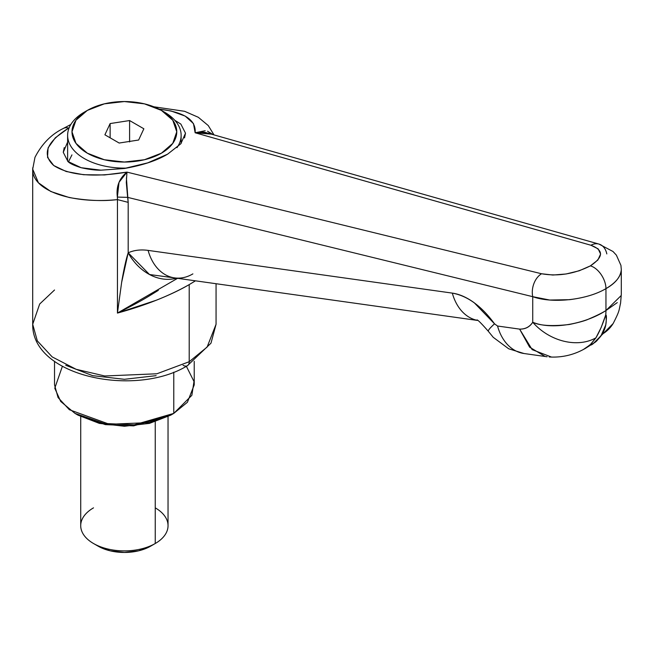 <?xml version="1.0" encoding="UTF-8"?>
<svg xmlns="http://www.w3.org/2000/svg" width="654" height="654" viewBox="0 0 654 654"><rect width="100%" height="100%" fill="white"/><g stroke="black" fill="none" stroke-linecap="round" stroke-linejoin="round"><path stroke-width="0.98" d="M195.456 280.828L189.21 284.613L189.21 361.711L207.105 347.094L216.057 324.278L207.105 347.094L189.21 361.711A8.731 5.044 60 0 1 187.396 365.709A8.731 5.044 60 0 1 183.03 365.275M117.368 197.075L119.02 182.319L126.974 172.125C93.767 177.618 69.357 175.419 53.751 165.527C41.594 154.426 46.565 141.934 68.67 128.037A17.462 10.08 -120 0 0 63.127 128.568A17.462 10.08 60 0 1 68.67 128.037L55.353 137.757L48.085 147.853L47.538 157.401L53.751 165.527L66.16 171.487L83.622 174.724L104.534 174.945L126.974 172.125L126.296 182.392L127.636 197.369L532.732 296.679L532.732 322.242C529.765 326.959 525.391 329.256 519.619 329.117L497.547 326.019L494.53 323.828L474.281 302.802C466.776 297.349 459.46 294.12 452.323 293.115L148.098 250.392C140.741 249.362 134.103 250.163 128.184 252.796L128.184 202.364L127.636 197.369L532.732 296.679L532.732 322.242C539.754 325.7 551.96 326.444 569.332 324.49C579.158 322.43 585.706 320.574 588.976 318.923C596.595 315.678 602.252 312.882 605.956 310.527L605.956 288.635C596.75 294.079 584.611 297.766 569.52 299.687L549.703 300.039L532.732 296.679C552.287 303.824 586.859 300.031 605.956 288.635L605.956 310.527L617.278 302.598M32.749 167.792L32.7 169.059C31.735 190.159 70.951 204.293 117.442 199.601L117.368 197.083C116.003 186.742 119.2 178.419 126.974 172.125L541.561 273.756A17.462 12.14 103.8 0 0 532.732 296.679A17.462 12.14 -76.2 0 1 541.561 273.756L126.974 172.125M64.223 147.608L63.258 152.325L67.91 161.44L81.161 167.71L100.994 170.179L124.383 168.479L147.771 162.854L167.596 154.172C156.944 160.565 142.539 165.331 124.383 168.479L100.994 170.179C95.754 170.31 89.148 169.492 81.161 167.71C73.992 165.462 69.569 163.369 67.91 161.44L63.258 152.325L67.624 142.041M621.3 294.537L621.292 269.8C620.507 277.043 615.398 283.321 605.956 288.635L605.956 288.635A17.462 10.08 -120 0 0 593.603 267.241A17.462 10.08 -120 0 0 590.374 265.876L579.231 270.772L566.086 273.985L552.875 275.032L541.561 273.756C557.985 276.617 574.253 273.993 590.374 265.876A17.462 10.08 60 0 1 605.956 288.635A17.462 10.08 -120 0 0 590.374 265.876A17.462 10.08 60 0 1 593.603 267.241A17.462 10.08 60 0 1 605.956 288.635C615.954 282.7 621.071 276.331 621.3 269.505L620.924 265.361L616.379 255.15L613.019 251.512L598.958 244.081L205.536 132.5C204.089 132.01 200.623 132.1 195.137 132.77L590.938 245.25L598.173 248.88L600.601 254.054L597.87 260.014L590.374 265.876C603.667 257.014 603.855 250.139 590.938 245.25A17.462 12.59 -74.1 0 1 599.048 244.106A17.462 12.59 105.9 0 0 590.938 245.25L195.137 132.77L205.184 130.735M156.126 375.658L124.383 379.304L92.639 375.658L65.727 365.275M208.765 133.203L195.137 132.77C196.265 119.96 184.24 112.079 159.061 109.12L170.988 110.959L185.18 116.085L193.478 123.59L195.137 132.77L212.436 134.242L207.531 131.217M167.596 154.172L180.847 143.757L185.499 133.187L180.847 124.072L174.806 120.32L180.847 124.072L185.499 133.187L184.534 137.912M216.057 283.722L216.057 324.278L210.972 343.195L187.396 365.709A8.731 5.044 -120 0 0 189.21 361.711L156.878 373.777L104.771 375.985L76.134 369.289L52.189 356.912L37.327 340.889L32.7 324.278L37.327 340.889L52.189 356.912L76.134 369.289L104.771 375.985L156.878 373.777L189.21 361.711L189.21 284.613C180.112 289.91 169.116 295.126 156.232 300.251L117.442 313.078L117.442 199.601C103.307 201.367 87.227 200.672 69.201 197.516L50.84 191.516L38.414 182.777L32.7 169.133L32.749 167.759M599.048 244.106A17.462 12.59 -74.1 0 1 606.806 253.916M126.418 177.994L128.184 202.364L128.184 252.796C126.099 259.156 123.949 268.835 121.718 281.833L117.442 313.078C145.229 305.459 169.149 295.976 189.21 284.613L195.44 280.828M117.368 197.083L127.636 197.369L117.368 197.083L117.442 199.601L128.184 202.364L117.442 199.601L117.442 313.078C130.62 306.587 141.46 300.734 149.962 295.518L158.333 290.36M591.478 344.903L596.554 341.094L600.862 336.14L605.727 324.956C606.642 318.073 606.642 314.746 605.727 314.966L601.1 327.629L595.933 337.816L591.053 343.971L585.077 348.59M621.218 295.502L605.956 310.527A48.02 27.73 60 0 1 605.727 314.966L605.727 314.966A48.02 27.73 -120 0 0 605.956 310.527L605.956 310.527A48.02 27.73 60 0 1 605.727 314.966C607.018 321.776 605.808 328.202 602.105 334.251A48.02 37.752 31.4 0 0 613.583 322.749M613.346 323.166A48.02 37.752 -148.6 0 1 602.105 334.251L595.655 341.903L584.839 348.737M192.881 273.887A48.02 34.924 -82 0 1 174.16 277.827A48.02 34.924 -82 0 1 148.098 250.392C140.716 249.362 134.078 250.163 128.184 252.796A48.02 38.643 66 0 0 176.539 278.171L149.521 274.525L128.184 252.796L121.579 282.708M117.442 313.078L177.586 278.318M477.199 320.337A48.02 34.924 -82 0 1 452.323 293.115L148.098 250.392A48.02 34.924 98 0 0 174.177 277.836M544.921 356.34L529.642 347.184L519.619 329.117L497.547 326.019A48.02 34.924 98 0 0 523.625 353.462A48.02 34.924 -82 0 1 497.547 326.019L494.53 323.828A48.02 4.431 145 0 0 488.399 331.374A48.02 4.431 -35 0 1 494.53 323.828C481.589 306.088 467.52 295.853 452.323 293.115A48.02 34.924 98 0 0 476.316 320.141M583.245 349.588L590.17 344.813L595.933 337.816A48.02 37.155 -147.8 0 1 532.732 322.242C529.715 326.886 525.35 329.175 519.619 329.117L532.168 349.645L551.257 356.978M605.727 314.966A48.02 27.73 -120 0 0 605.956 310.527C586.286 323.501 552.385 330.474 532.732 322.242A48.02 37.155 32.2 0 0 595.933 337.816C599.489 331.856 602.751 324.237 605.727 314.966M32.7 169.133L32.7 324.278L39.681 304.02L54.527 290M87.334 110.403A52.385 30.247 180 0 1 161.424 110.403A52.385 30.247 180 0 1 161.424 153.183A52.385 30.247 180 0 1 87.334 153.183A52.385 30.247 180 0 1 87.334 110.403L84.252 112.186L87.334 110.403L75.978 120.222L71.989 131.797L75.978 143.365L87.334 153.183L104.329 159.739L124.383 162.037L144.428 159.739L161.424 153.183L172.779 143.365L176.768 131.797L172.779 120.222L161.424 110.403L144.428 103.847L124.383 101.55L104.329 103.847L87.334 110.403L84.252 112.186A56.751 32.765 0 0 0 72.202 148.245A56.751 32.765 0 0 0 125.691 168.119M176.981 147.665A56.751 32.765 0 0 0 164.514 112.186L161.424 110.403M110.125 123.565L129.598 120.549L143.855 128.781L138.64 140.021L119.159 143.038L104.902 134.806L110.125 123.565L129.598 120.549L129.598 141.934L129.598 120.549L143.855 128.781L138.64 140.021L119.159 143.038L104.902 134.806L110.125 123.565L110.125 137.822L110.125 123.565M68.441 161.873L71.948 154.9M126.688 168.094A56.751 32.765 180 0 1 68.139 139.76A56.751 32.765 180 0 1 84.252 112.186M155.251 507.856A43.654 25.204 180 0 1 155.251 543.507L150.616 546.18L155.251 543.507A43.654 25.204 0 0 0 167.645 522.293M155.251 421.789L155.251 543.507L155.251 421.789M170.686 415.176L149.439 423.375L124.383 426.253L99.318 423.375L78.071 415.176L105.31 424.618L133.637 425.868L170.686 415.176L173.776 413.393L170.686 415.176L173.776 413.393L187.412 402.259L194.23 384.879L194.23 361.302M186.365 366.289L193.985 381.495L191.859 395.31L173.776 413.393L173.776 372.183L173.776 413.393L134.258 424.806L104.043 423.457L74.989 413.393L60.691 401.442L54.773 388.231L62.392 366.289M54.527 361.302L54.527 384.879L58.059 397.534L69.381 409.739L109.439 424.274L149.137 422.59L173.776 413.393M81.121 529.07A43.654 25.204 0 0 0 110.428 549.564A43.654 25.204 0 0 0 155.251 543.507A43.654 25.204 180 0 1 93.506 543.507A43.654 25.204 180 0 1 93.506 507.856M98.141 546.18L110.183 550.823L124.383 552.45L138.583 550.823L150.616 546.18A37.106 21.427 0 0 1 98.141 546.18L93.506 543.507M70.845 124.481L63.168 128.544C51.225 134.389 41.815 143.994 34.964 157.361L32.725 169.051M213.842 134.642L208.242 125.543L198.317 117.287L184.6 111.303L153.878 106.79M613.313 323.223C620.033 309.996 618.741 310.912 620.581 303.145L621.3 294.414M613.06 323.648L592.737 344.11M174.585 277.893L477.33 320.411M476.84 320.166C476.872 318.882 480.723 322.61 488.375 331.349L493.23 337.317L508.689 348.786L524.026 353.52L547.096 356.757M549.197 356.97C561.892 357.713 573.787 354.95 584.864 348.68M187.396 365.709C135.492 397.624 31.793 376.696 32.7 324.278M181.133 135.362L181.133 143.414M67.624 135.362L67.624 161.186M168.037 525.685L168.037 416.631M78.071 415.176L74.989 413.393M80.72 525.685L80.72 416.631"/></g></svg>
